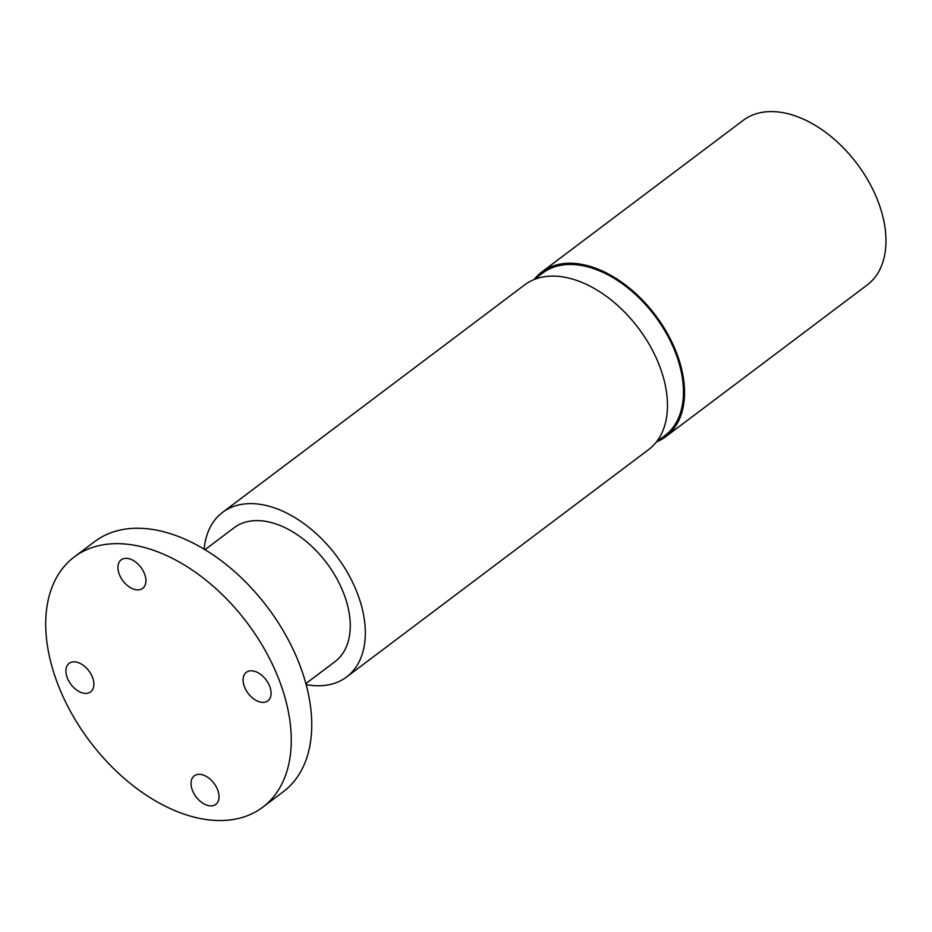 <?xml version="1.0" encoding="UTF-8"?>
<svg xmlns="http://www.w3.org/2000/svg" width="932" height="932" viewBox="0 0 932 932"><rect width="100%" height="100%" fill="white"/><g stroke="black" fill="none" stroke-linecap="round" stroke-linejoin="round"><path stroke-width="1.4" d="M534.187 279.449A103.056 64.809 53 0 1 541.783 272.004A103.056 64.809 53 0 1 678.438 358.109A103.056 64.809 53 0 1 665.774 436.654A103.056 64.809 53 0 1 656.524 441.908M665.774 436.654L867.203 284.982A103.056 64.809 -127 0 0 879.866 206.426A103.056 64.809 -127 0 0 743.223 120.321L541.783 272.004M533.966 279.612L542.61 273.099A101.681 63.947 53 0 1 677.447 358.051A101.681 63.947 53 0 1 664.947 435.559L656.303 442.071M118.993 573.448A17.859 11.231 53 0 1 121.183 559.829A17.859 11.231 53 0 1 144.868 574.753A17.859 11.231 53 0 1 142.678 588.372A17.859 11.231 53 0 1 118.993 573.448M244.137 685.929A17.859 11.231 53 0 1 246.339 672.31A17.859 11.231 53 0 1 270.024 687.234A17.859 11.231 53 0 1 267.834 700.852A17.859 11.231 53 0 1 244.137 685.929M192.109 789.451A17.859 11.231 53 0 1 194.299 775.832A17.859 11.231 53 0 1 217.983 790.755A17.859 11.231 53 0 1 215.793 804.374A17.859 11.231 53 0 1 192.109 789.451M66.953 676.97A17.859 11.231 53 0 1 69.143 663.351A17.859 11.231 53 0 1 92.827 678.275A17.859 11.231 53 0 1 90.637 691.894A17.859 11.231 53 0 1 66.953 676.97M262.719 807.24L283.2 791.816A156.646 98.501 -127 0 0 302.457 672.415A156.646 98.501 -127 0 0 94.749 541.539L74.257 556.963A156.646 98.501 -127 0 0 55 676.364A156.646 98.501 -127 0 0 262.719 807.24A156.646 98.501 -127 0 0 281.977 687.839A156.646 98.501 -127 0 0 74.257 556.963M305.871 683.575L334.984 661.65A83.822 52.705 -127 0 0 345.294 597.762A83.822 52.705 -127 0 0 234.142 527.733L205.028 549.659M306.139 684.589A103.056 64.809 -127 0 0 346.553 677.016A103.056 64.809 -127 0 0 359.228 598.472A103.056 64.809 -127 0 0 222.573 512.367A103.056 64.809 -127 0 0 204.131 549.123M222.573 512.367L524.716 284.854A103.056 64.809 53 0 1 661.371 370.959A103.056 64.809 53 0 1 648.707 449.515L346.553 677.016"/></g></svg>
